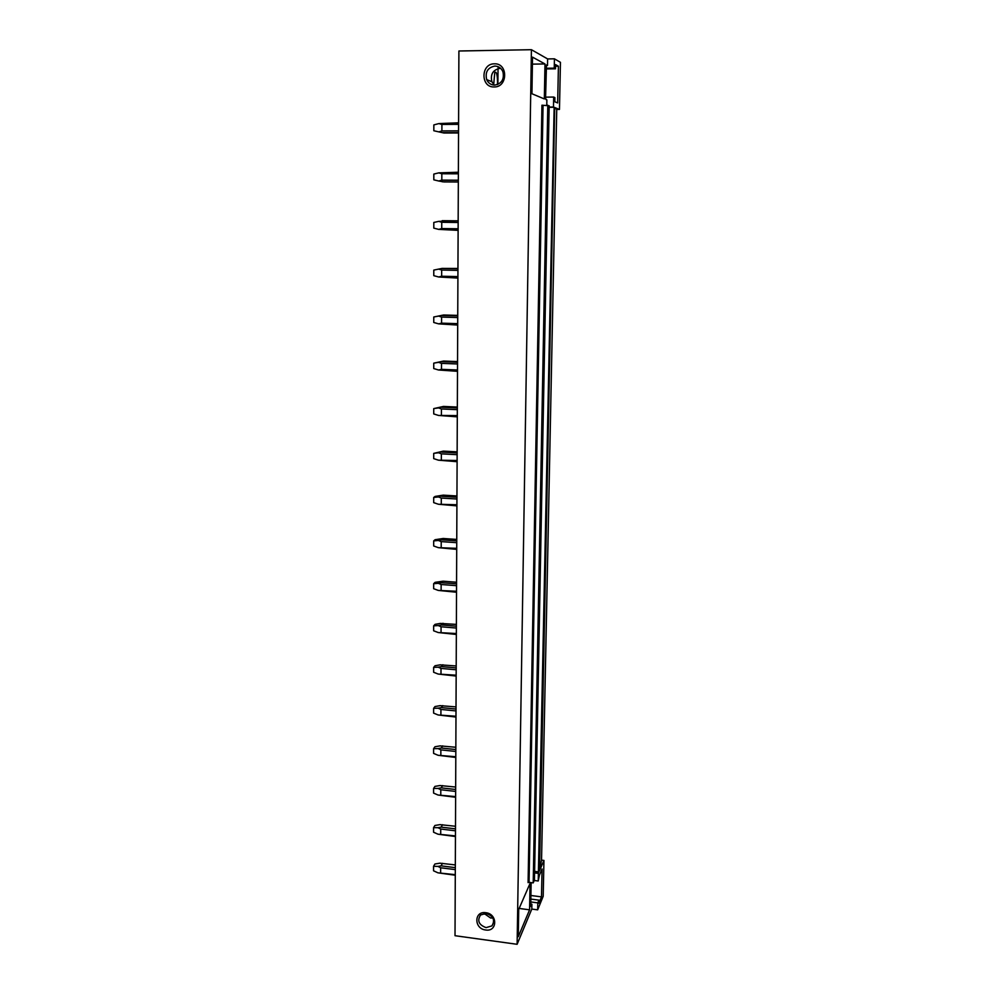 <?xml version="1.0" encoding="UTF-8"?>
<svg xmlns="http://www.w3.org/2000/svg" width="994" height="994" viewBox="0 0 994 994"><rect width="100%" height="100%" fill="white"/><g stroke="black" fill="none" stroke-linecap="round" stroke-linejoin="round"><path stroke-width="1.49" d="M546.265 65.442L547.508 65.43L547.632 58.932L531.417 49.7L458.905 50.992L455.016 935.702L517.116 944.3L531.802 909.063L537.667 909.845L543.196 896.277L543.942 860.431L541.544 860.133L556.739 109.452L554.702 107.514L559.473 109.427L560.442 62.336L554.428 58.82L554.254 68.139L555.472 68.81L555.559 64.61L558.417 66.225L557.671 102.954L554.814 101.748L554.9 97.598L553.683 97.052L553.484 107.017L554.143 107.29L549.135 107.327M541.544 860.133L539.506 870.744L554.702 107.514M537.667 909.845L537.804 902.875L538.922 900.142L538.86 903.285L541.494 896.874L542.065 868.98L539.419 875.167L538.226 880.995L554.143 107.29M539.506 870.744L543.942 860.431M538.996 871.937L534.61 871.39M547.806 105.227L533.206 882.883L534.449 879.976L549.16 105.774L541.954 105.202L528.087 882.635L529.057 882.349L543.059 105.265M533.206 882.883L529.057 882.349M546.775 105.227L546.874 99.897L545.917 99.499L545.594 97.424L546.476 64.908M547.508 65.43L546.551 64.908M517.116 944.3L531.417 49.7M531.802 909.063L531.902 904.217L530.945 906.441L530.721 905.633L531.144 882.622M529.578 909.821L518.284 936.721L518.719 909.411L530.051 883.405L529.578 909.821L519.141 908.441M544.973 63.939L532.523 57.143L531.927 93.747L544.339 98.94L544.973 63.939L532.411 64.138M485.842 912.716C497.77 913.908 497.534 932.049 485.668 929.986C473.827 928.794 473.964 910.74 485.842 912.716M494.416 63.827C508.245 63.069 507.934 87.385 494.18 86.95C480.462 87.683 480.636 63.504 494.416 63.827M559.473 109.427L556.739 109.452M534.586 872.894L538.375 873.366M530.784 901.956L537.804 902.875M530.746 904.055L531.902 904.217M484.848 913.337L484.451 914.145M530.833 899.085L538.922 900.142M530.908 895.495L541.494 896.874M534.238 880.485L538.226 880.995M484.028 913.411L490.614 918.021L492.875 917.996M486.228 913.411L480.574 914.977C476.983 920.705 478.822 924.917 486.091 927.626L491.968 925.874C495.285 920.146 493.372 915.996 486.228 913.411M549.135 107.054L553.484 107.017M546.128 68.251L554.254 68.139M547.632 58.932L554.428 58.82M546.116 68.946L555.472 68.81M555.522 66.275L558.417 66.225M545.594 97.139L553.683 97.052M493.695 84.527L494.776 72.438C496.416 71.233 497.348 74.401 497.559 81.918L497.447 84.589M497.882 84.415L498.044 68.636M498.056 67.53L498.069 66.673M487.805 81.62L487.818 80.067M500.727 68.412L499.945 68.387C492.912 69.853 490.228 74.289 491.881 81.707L494.291 85.099M494.652 85.111C490.961 84.975 488.302 83.136 486.675 79.607C484.985 72.065 487.706 67.555 494.85 66.064C498.653 66.2 501.349 68.114 502.952 71.816C504.443 79.284 501.672 83.72 494.652 85.111M455.289 874.658L437.956 872.831L433.558 870.806L433.558 866.283L434.925 863.997L439.87 863.177L455.327 864.929M442.516 863.314L441.038 865.849L437.969 866.42L440.653 867.774L455.302 869.626M455.314 867.65L441.038 865.849M440.653 872.782L440.653 867.774M433.558 866.283L437.969 866.42M437.956 872.831L455.289 875.229M455.451 835.904L438.006 834.202L433.57 832.226L433.57 827.642L434.937 825.467L439.932 824.635L455.5 826.262M442.591 824.722L441.1 827.132L438.006 827.704L440.727 829.033L455.476 830.81M455.488 828.847L441.1 827.132M440.715 834.128L440.727 829.033M433.57 827.642L438.006 827.704M438.006 834.202L455.451 836.526M455.625 796.592L438.043 795.026L433.583 793.1L433.583 788.441L434.962 786.391L439.994 785.533L455.674 787.049M442.678 785.595L441.174 787.857L438.056 788.428L440.789 789.745L455.65 791.423M455.662 789.484L441.174 787.857M440.777 794.902L440.789 789.745M433.583 788.441L438.056 788.428M438.043 795.026L455.625 797.275M455.799 756.72L438.093 755.291L433.595 753.402L433.595 748.668L434.987 746.755L440.056 745.885L455.848 747.264M442.752 745.885L441.249 748.01L438.106 748.594L440.851 749.886L455.824 751.464M455.836 749.551L441.249 748.01M440.851 755.117L440.851 749.886M433.595 748.668L438.106 748.594M438.093 755.291L455.799 757.453M455.985 716.252L438.143 714.972L433.608 713.12L433.62 708.324L435.024 706.548L440.118 705.653L456.022 706.908M442.839 705.616L441.311 707.591L438.155 708.175L440.926 709.443L456.01 710.934M456.01 709.033L441.311 707.591M440.914 714.761L440.926 709.443M433.62 708.324L438.155 708.175M438.143 714.972L455.973 717.059M456.159 675.199L438.192 674.056L433.632 672.255L433.632 667.396L435.049 665.744L440.18 664.837L456.196 665.955M442.926 664.75L441.386 666.564L438.205 667.173L440.988 668.403L456.184 669.794M456.196 667.918L441.386 666.564M440.988 673.795L440.988 668.403M433.632 667.396L438.205 667.173M438.192 674.056L456.159 676.057M456.345 633.538L438.242 632.544L433.645 630.792L433.645 625.86L435.074 624.344L440.243 623.424L456.383 624.394M443.001 623.275L441.46 624.953L438.255 625.549L441.063 626.767L456.37 628.046M456.37 626.195L441.46 624.953M441.05 632.234L441.063 626.767M433.645 625.86L438.255 625.549M438.242 632.544L456.345 634.458M456.532 591.244L438.292 590.424L433.657 588.709L433.657 583.702L435.099 582.335L443.088 581.192L456.569 582.223M443.088 581.192L441.535 582.708L438.304 583.316L441.137 584.497L456.557 585.677M456.557 583.851L441.535 582.708M441.125 590.051L441.137 584.497M433.657 583.702L438.304 583.316M438.292 590.424L456.519 592.238M456.718 548.328L438.342 547.657L433.682 545.992L433.682 540.91L435.123 539.692L443.175 538.487L456.755 539.419M443.175 538.487L441.609 539.829L438.354 540.45L441.212 541.606L456.743 542.674M456.755 540.873L441.609 539.829M441.199 547.234L441.212 541.606M433.682 540.91L438.354 540.45M438.342 547.657L456.718 549.384M456.905 504.753L438.391 504.244L433.695 502.641L433.695 497.472L435.148 496.416L443.262 495.136L456.942 495.969M443.262 495.136L438.404 496.938L441.286 498.056L456.929 499.013M456.942 497.236L441.684 496.304M441.274 503.772L441.286 498.056M433.695 497.472L438.404 496.938M438.391 504.244L456.905 505.871M457.103 460.508L438.453 460.185L433.707 458.632L433.707 453.388L443.349 451.114L457.141 451.848M443.349 451.114L438.453 452.755L441.361 453.848L457.128 454.693M457.141 452.929L441.758 452.108M441.348 459.65L441.361 453.848M433.707 453.388L438.453 452.755M438.453 460.185L457.103 461.701M457.302 415.591L438.503 415.43L433.732 413.939L433.732 408.609L443.448 406.434L457.339 407.055M443.448 406.434L438.516 407.9L441.435 408.956L457.327 409.677M457.339 407.95L441.845 407.242M441.423 414.858L441.435 408.956M433.732 408.609L438.516 407.9M438.503 415.43L457.29 416.859M457.501 369.979L441.498 369.358L438.553 370.004L433.744 368.563L433.744 363.158L443.535 361.058L457.538 361.58M443.535 361.058L438.565 362.338L441.51 363.369L457.526 363.966M457.538 362.263L441.92 361.692M441.498 369.358L441.51 363.369M433.744 363.158L438.565 362.338M438.553 370.004L457.501 371.321M457.7 323.646L441.572 323.162L438.615 323.858L433.757 322.478L433.769 316.987L443.635 314.986L457.737 315.396M443.635 314.986L438.615 316.08L441.584 317.074L457.725 317.546M457.737 315.868L442.007 315.421M441.572 323.162L441.584 317.074M433.769 316.987L438.615 316.08M438.615 323.858L457.7 325.063M457.948 268.74L442.082 268.417L457.948 268.479M457.911 276.593L441.659 276.233L441.671 270.045L457.936 270.393M442.082 268.417L438.677 269.088L441.671 270.045M441.659 276.233L438.665 276.991L433.782 275.673L433.782 270.095L438.677 269.088M438.665 276.991L457.899 278.084M442.168 220.68L458.159 220.83L438.739 221.364L441.746 222.283L458.147 222.482M458.122 228.782L441.734 228.558L441.746 222.283M441.734 228.558L438.727 229.39L433.794 228.123L433.806 222.457L438.739 221.364M438.727 229.39L458.11 230.359M458.371 172.235L438.789 172.869L441.833 173.751L458.358 173.813M458.333 180.212L441.821 180.125L441.833 173.751M441.821 180.125L438.776 181.02L433.819 179.827L433.819 174.074L438.789 172.869M438.776 181.02L443.896 181.927L458.321 182.001M442.243 181.778L458.321 181.865M458.582 122.809L438.851 123.591L441.908 124.436L458.582 124.349M458.545 130.86L441.895 130.922L441.908 124.436M441.895 130.922L438.839 131.879L433.831 130.748L433.844 124.909L438.851 123.591M438.839 131.879L443.995 133.022L458.545 132.972M442.33 132.649L458.545 132.6M493.769 921.985L491.968 925.874M486.675 79.607L491.881 81.707"/></g></svg>
